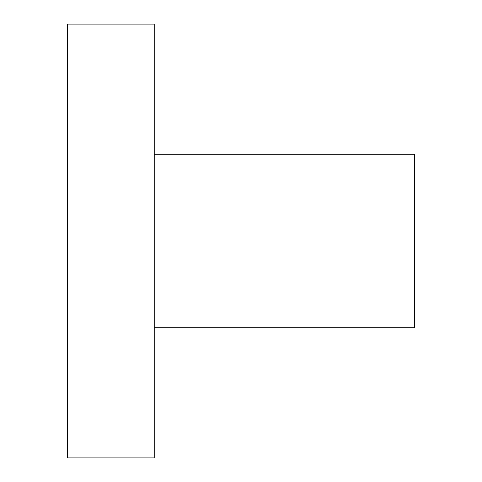 <?xml version="1.0" encoding="UTF-8"?>
<svg xmlns="http://www.w3.org/2000/svg" width="482" height="482" viewBox="0 0 482 482"><rect width="100%" height="100%" fill="white"/><g stroke="black" fill="none" stroke-linecap="round" stroke-linejoin="round"><path stroke-width="0.72" d="M67.48 241L67.48 457.9L154.24 457.9L154.24 24.1L67.48 24.1L67.48 241M154.24 154.24L414.52 154.24L414.52 327.76L154.24 327.76"/></g></svg>
